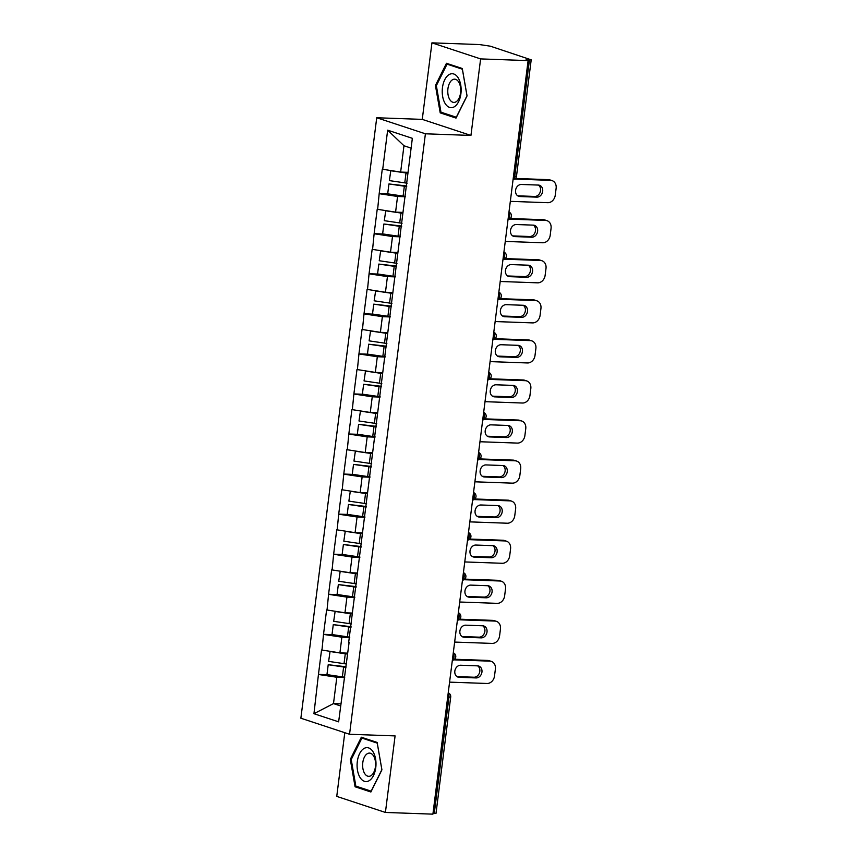 <?xml version="1.0" encoding="UTF-8"?>
<svg xmlns="http://www.w3.org/2000/svg" width="857" height="857" viewBox="0 0 857 857"><rect width="100%" height="100%" fill="white"/><g stroke="black" fill="none" stroke-linecap="round" stroke-linejoin="round"><path stroke-width="1.29" d="M344.793 732.703L336.747 796.389L385.414 812.447L432.903 814.15L528.105 60.611L480.616 58.908L431.939 42.85L422.265 119.38L376.726 117.752L300.871 718.22L349.549 734.267L425.404 133.799L376.726 117.752M431.939 42.85L479.427 44.553L490.408 46.203L531.201 59.829L516.503 176.167L514.746 176.381L529.444 60.033L525.973 59.915L528.105 60.611M340.904 703.854L333.491 703.586L313.941 713.699L338.633 721.84L349.11 642.364M313.941 713.699L318.461 674.384L327.695 674.716M347.31 653.13L339.908 652.863L321.536 649.992L318.461 674.384M321.964 650.131L323.517 634.319L332.762 634.651M352.366 613.066L344.964 612.798L326.603 609.927L323.517 634.319M327.031 610.066L328.585 594.255L337.819 594.587M357.433 573.001L350.031 572.733L331.659 569.862L328.585 594.255M332.088 570.001L333.641 554.19L342.886 554.522M362.49 532.925L355.087 532.668L336.726 529.797L333.641 554.19M337.155 529.937L338.708 514.125L347.942 514.457M367.557 492.861L360.154 492.604L341.782 489.733L338.708 514.125M342.211 489.872L343.764 474.06L353.009 474.392M372.613 452.796L365.211 452.539L346.849 449.668L343.764 474.06M347.278 449.807L348.831 433.996L358.065 434.328M377.68 412.731L370.267 412.463L351.906 409.592L348.831 433.996M352.334 409.742L353.887 393.931L363.132 394.263M382.736 372.666L375.334 372.399L356.973 369.528L353.887 393.931M357.39 369.678L358.944 353.866L368.189 354.198M387.803 332.602L380.39 332.334L362.029 329.463L358.944 353.866M362.457 329.602L364.011 313.801L373.256 314.133M392.86 292.537L385.457 292.269L367.096 289.398L364.011 313.801M367.514 289.537L369.067 273.737L378.312 274.069M397.927 252.472L390.513 252.204L372.152 249.333L369.067 273.737M372.581 249.473L374.134 233.672L383.379 234.004M402.983 212.407L395.58 212.14L377.219 209.269L374.134 233.672M377.637 209.408L379.19 193.607L388.435 193.939M408.05 172.343L400.637 172.075L382.276 169.204L379.19 193.607M382.704 169.343L387.653 130.178L412.346 138.32L348.638 642.611M349.731 637.479L341.879 637.19L339.908 652.863M341.879 637.19L323.946 634.459M354.787 597.415L346.946 597.125L344.964 612.798M346.946 597.125L329.002 594.394M359.854 557.35L352.002 557.061L350.031 572.733M352.002 557.061L334.069 554.329M364.911 517.274L357.069 516.996L355.087 532.668M357.069 516.996L339.126 514.264M369.978 477.21L362.125 476.931L360.154 492.604M362.125 476.931L344.193 474.2M375.034 437.145L367.192 436.866L365.211 452.539M367.192 436.866L349.249 434.135M380.101 397.08L372.249 396.802L370.267 412.463M372.249 396.802L354.316 394.07M385.157 357.015L377.316 356.737L375.334 372.399M377.316 356.737L359.372 354.005M390.224 316.951L382.372 316.672L380.39 332.334M382.372 316.672L364.439 313.941M395.281 276.886L387.439 276.607L385.457 292.269M387.439 276.607L369.496 273.876M400.348 236.821L392.495 236.543L390.513 252.204M392.495 236.543L374.563 233.811M405.404 196.756L397.562 196.478L395.58 212.14M397.562 196.478L379.619 193.746M529.444 60.033L531.201 59.829M411.103 148.111L403.968 145.754L400.637 172.075M403.968 145.754L387.653 130.178M434.253 813.572L448.95 697.234L450.707 697.02L436.009 813.357L432.989 813.529M385.414 812.447L395.088 735.906L349.549 734.267M422.265 119.38L470.943 135.438L480.616 58.908M470.943 135.438L425.404 133.799M344.664 677.544L336.822 677.255L333.491 703.586L340.636 705.943M336.822 677.255L318.879 674.534M467.054 95.898L462.287 68.506L446.465 63.289L435.431 85.475L440.209 112.867L456.02 118.084L467.054 95.898M361.333 737.213L350.299 759.388L355.077 786.78L370.888 791.997L381.922 769.822L377.144 742.43L361.333 737.213M443.369 112.974L440.209 112.867M436.427 85.507L435.431 85.475M358.237 786.897L355.077 786.78M351.295 759.431L350.299 759.388M406.764 186.023A17.494 2.325 -172.8 0 1 405.007 185.776L388.939 183.944L387.696 193.832L403.101 196.092A21.414 2.839 -172.8 0 0 405.447 196.424M407.996 172.728A17.494 2.325 -172.8 0 1 406.679 172.546L404.418 172.214M552.079 180.613A7.831 6.428 108.3 0 0 550.59 180.356L548.469 179.649A7.831 6.428 -71.7 0 1 549.948 179.916L552.079 180.613A7.831 6.428 108.3 0 1 556.129 188.294L555.25 195.225A7.831 6.428 108.3 0 1 547.773 202.702L510.322 201.352M550.59 180.356L514.596 179.059M521.431 184.469A6.138 5.035 108.3 0 0 515.7 189.611A6.138 5.035 108.3 0 0 518.742 196.328A6.138 5.035 108.3 0 0 519.91 196.532L536.825 197.142A6.138 5.035 108.3 0 0 542.556 191.989A6.138 5.035 108.3 0 0 539.503 185.283A6.138 5.035 108.3 0 0 538.346 185.069L521.431 184.469M548.469 179.649L515.368 178.46M517.724 195.835A6.138 5.035 108.3 0 0 517.778 195.835L534.693 196.446A6.138 5.035 108.3 0 0 540.242 191.957A6.138 5.035 108.3 0 0 538.389 185.08M390.813 170.575L389.367 180.602L404.772 182.862A21.414 2.839 -172.8 0 0 407.118 183.194M407.932 173.253A21.414 2.839 -172.8 0 1 406.014 172.975L390.61 170.714M406.7 186.537A21.414 2.839 -172.8 0 1 404.343 186.205L388.939 183.944M401.697 226.087A17.494 2.325 -172.8 0 1 399.94 225.841L383.882 224.009L382.629 233.897L398.034 236.157A21.414 2.839 -172.8 0 0 400.39 236.489M402.94 212.793A17.494 2.325 -172.8 0 1 401.612 212.611L399.351 212.279M547.012 220.678A7.831 6.428 108.3 0 0 545.534 220.42L543.402 219.713A7.831 6.428 -71.7 0 1 544.881 219.981L547.012 220.678A7.831 6.428 108.3 0 1 551.062 228.358L550.194 235.289A7.831 6.428 108.3 0 1 542.706 242.767L505.255 241.417M545.534 220.42L509.529 219.124M516.364 224.534A6.138 5.035 108.3 0 0 510.633 229.676A6.138 5.035 108.3 0 0 513.686 236.393A6.138 5.035 108.3 0 0 514.843 236.596L531.758 237.207A6.138 5.035 108.3 0 0 537.489 232.065A6.138 5.035 108.3 0 0 534.447 225.348A6.138 5.035 108.3 0 0 533.279 225.134L516.364 224.534M543.402 219.713L510.311 218.524M512.668 235.9A6.138 5.035 108.3 0 0 512.711 235.9L529.626 236.511A6.138 5.035 108.3 0 0 535.186 232.022A6.138 5.035 108.3 0 0 533.333 225.145M385.757 210.651L384.3 220.667L399.705 222.927A21.414 2.839 -172.8 0 0 402.062 223.259M402.865 213.318A21.414 2.839 -172.8 0 1 400.958 213.039L385.554 210.779M401.633 226.602A21.414 2.839 -172.8 0 1 399.287 226.269L383.882 224.009M396.641 266.152A17.494 2.325 -172.8 0 1 394.884 265.906L378.826 264.074L377.573 273.961L392.977 276.222A21.414 2.839 -172.8 0 0 395.323 276.554M397.873 252.858A17.494 2.325 -172.8 0 1 396.555 252.676L394.295 252.344M541.956 260.753A7.831 6.428 108.3 0 0 540.467 260.485L538.346 259.778A7.831 6.428 -71.7 0 1 539.824 260.046L541.956 260.753A7.831 6.428 108.3 0 1 546.005 268.423L545.127 275.354A7.831 6.428 108.3 0 1 537.65 282.831L500.199 281.482M540.467 260.485L504.473 259.189M511.308 264.599A6.138 5.035 108.3 0 0 505.576 269.741A6.138 5.035 108.3 0 0 508.619 276.457A6.138 5.035 108.3 0 0 509.786 276.672L526.701 277.272A6.138 5.035 108.3 0 0 532.433 272.13A6.138 5.035 108.3 0 0 529.38 265.413A6.138 5.035 108.3 0 0 528.223 265.199L511.308 264.599M538.346 259.778L505.244 258.589M507.601 275.965A6.138 5.035 108.3 0 0 507.655 275.965L524.57 276.575A6.138 5.035 108.3 0 0 530.119 272.087A6.138 5.035 108.3 0 0 528.266 265.209M380.69 250.715L379.244 260.732L394.649 263.003A21.414 2.839 -172.8 0 0 396.995 263.324M397.809 253.383A21.414 2.839 -172.8 0 1 395.891 253.115L380.497 250.844M396.577 266.666A21.414 2.839 -172.8 0 1 394.22 266.334L378.826 264.074M391.574 306.217A17.494 2.325 -172.8 0 1 389.817 305.97L373.759 304.139L372.506 314.026L387.91 316.287A21.414 2.839 -172.8 0 0 390.267 316.619M392.817 292.923A17.494 2.325 -172.8 0 1 391.488 292.74L389.228 292.408M536.889 300.818A7.831 6.428 108.3 0 0 535.411 300.55L533.279 299.843A7.831 6.428 -71.7 0 1 534.768 300.111L536.889 300.818A7.831 6.428 108.3 0 1 540.938 308.488L540.071 315.419A7.831 6.428 108.3 0 1 532.583 322.896L495.132 321.546M535.411 300.55L499.406 299.254M506.251 304.663A6.138 5.035 108.3 0 0 500.509 309.805A6.138 5.035 108.3 0 0 503.562 316.522A6.138 5.035 108.3 0 0 504.719 316.736L521.634 317.336A6.138 5.035 108.3 0 0 527.366 312.194A6.138 5.035 108.3 0 0 524.323 305.478A6.138 5.035 108.3 0 0 523.156 305.274L506.251 304.663M533.279 299.843L500.188 298.654M502.545 316.029A6.138 5.035 108.3 0 0 502.588 316.029L519.503 316.64A6.138 5.035 108.3 0 0 525.062 312.152A6.138 5.035 108.3 0 0 523.209 305.274M375.634 290.78L374.177 300.796L389.581 303.067A21.414 2.839 -172.8 0 0 391.938 303.389M392.742 293.448A21.414 2.839 -172.8 0 1 390.835 293.18L375.43 290.909M391.51 306.731A21.414 2.839 -172.8 0 1 389.164 306.399L373.759 304.139M386.518 346.282A17.494 2.325 -172.8 0 1 384.761 346.035L368.703 344.203L367.449 354.091L382.854 356.351A21.414 2.839 -172.8 0 0 385.2 356.683M387.75 332.998A17.494 2.325 -172.8 0 1 386.432 332.805L384.172 332.473M531.833 340.882A7.831 6.428 108.3 0 0 530.344 340.615L528.223 339.908A7.831 6.428 -71.7 0 1 529.701 340.175L531.833 340.882A7.831 6.428 108.3 0 1 535.882 348.553L535.004 355.484A7.831 6.428 108.3 0 1 527.526 362.961L490.075 361.611M530.344 340.615L494.35 339.318M501.184 344.728A6.138 5.035 108.3 0 0 495.453 349.881A6.138 5.035 108.3 0 0 498.495 356.587A6.138 5.035 108.3 0 0 499.663 356.801L516.578 357.401A6.138 5.035 108.3 0 0 522.309 352.259A6.138 5.035 108.3 0 0 519.256 345.542A6.138 5.035 108.3 0 0 518.099 345.339L501.184 344.728M528.223 339.908L495.121 338.719M497.488 356.094A6.138 5.035 108.3 0 0 497.531 356.094L514.446 356.705A6.138 5.035 108.3 0 0 519.995 352.216A6.138 5.035 108.3 0 0 518.142 345.339M370.567 330.845L369.121 340.861L384.525 343.132A21.414 2.839 -172.8 0 0 386.871 343.453M387.685 333.512A21.414 2.839 -172.8 0 1 385.768 333.244L370.374 330.973M386.453 346.796A21.414 2.839 -172.8 0 1 384.097 346.464L368.703 344.203M381.451 386.346A17.494 2.325 -172.8 0 1 379.694 386.1L363.636 384.268L362.382 394.156L377.787 396.416A21.414 2.839 -172.8 0 0 380.144 396.748M382.693 373.063A17.494 2.325 -172.8 0 1 381.365 372.87L379.105 372.538M526.766 380.947A7.831 6.428 108.3 0 0 525.287 380.679L523.156 379.983A7.831 6.428 -71.7 0 1 524.645 380.24L526.766 380.947A7.831 6.428 108.3 0 1 530.815 388.617L529.947 395.548A7.831 6.428 108.3 0 1 522.47 403.026L485.019 401.676M525.287 380.679L489.283 379.383M496.128 384.793A6.138 5.035 108.3 0 0 490.386 389.946A6.138 5.035 108.3 0 0 493.439 396.652A6.138 5.035 108.3 0 0 494.596 396.866L511.511 397.466A6.138 5.035 108.3 0 0 517.242 392.324A6.138 5.035 108.3 0 0 514.2 385.607A6.138 5.035 108.3 0 0 513.032 385.404L496.128 384.793M523.156 379.983L490.065 378.794M492.421 396.159A6.138 5.035 108.3 0 0 492.475 396.159L509.379 396.77A6.138 5.035 108.3 0 0 514.939 392.281A6.138 5.035 108.3 0 0 513.086 385.404M365.51 370.91L364.054 380.926L379.458 383.197A21.414 2.839 -172.8 0 0 381.815 383.518M382.629 373.577A21.414 2.839 -172.8 0 1 380.712 373.309L365.307 371.038M381.386 386.861A21.414 2.839 -172.8 0 1 379.04 386.528L363.636 384.268M454.467 106.686A16.979 9.448 -87.9 0 0 460.723 84.993A16.979 9.448 -87.9 0 0 448.897 74.72A16.979 9.448 -87.9 0 0 442.64 96.413A16.979 9.448 -87.9 0 0 454.467 106.686M456.149 101.737A11.623 6.47 -87.9 0 0 460.68 88.924A11.623 6.47 -87.9 0 0 454.66 79.176A11.623 6.47 -87.9 0 0 452.335 79.851A11.623 6.47 -87.9 0 0 447.815 92.663A11.623 6.47 -87.9 0 0 453.824 102.412A11.623 6.47 -87.9 0 0 456.149 101.737M436.352 85.646L447.054 64.157L462.373 69.213L467.001 95.759L456.31 117.238L440.98 112.192L436.352 85.646M449.347 64.243L447.054 64.157M369.324 780.598A16.979 9.448 -87.9 0 0 375.58 758.906A16.979 9.448 -87.9 0 0 363.754 748.643A16.979 9.448 -87.9 0 0 357.498 770.336A16.979 9.448 -87.9 0 0 369.324 780.598M371.017 775.649A11.623 6.47 -87.9 0 0 375.537 762.848A11.623 6.47 -87.9 0 0 369.528 753.099A11.623 6.47 -87.9 0 0 367.203 753.774A11.623 6.47 -87.9 0 0 362.672 766.587A11.623 6.47 -87.9 0 0 368.692 776.324A11.623 6.47 -87.9 0 0 371.017 775.649M351.22 759.57L361.911 738.081L377.241 743.137L381.868 769.672L371.167 791.161L355.848 786.105L351.22 759.57M364.214 738.166L361.911 738.081M376.394 426.411A17.494 2.325 -172.8 0 1 374.638 426.165L358.58 424.333L357.326 434.22L372.731 436.481A21.414 2.839 -172.8 0 0 375.077 436.813M377.626 413.128A17.494 2.325 -172.8 0 1 376.309 412.935L374.048 412.603M521.709 421.012A7.831 6.428 108.3 0 0 520.231 420.744L518.099 420.048A7.831 6.428 -71.7 0 1 519.578 420.305L521.709 421.012A7.831 6.428 108.3 0 1 525.759 428.682L524.88 435.624A7.831 6.428 108.3 0 1 517.403 443.09L479.952 441.741M520.231 420.744L484.226 419.448M491.061 424.858A6.138 5.035 108.3 0 0 485.33 430.01A6.138 5.035 108.3 0 0 488.372 436.716A6.138 5.035 108.3 0 0 489.54 436.931L506.455 437.541A6.138 5.035 108.3 0 0 512.186 432.389A6.138 5.035 108.3 0 0 509.133 425.672A6.138 5.035 108.3 0 0 507.976 425.468L491.061 424.858M518.099 420.048L484.998 418.859M487.365 436.224A6.138 5.035 108.3 0 0 487.408 436.224L504.323 436.834A6.138 5.035 108.3 0 0 509.872 432.346A6.138 5.035 108.3 0 0 508.019 425.468M360.443 410.974L358.997 420.991L374.402 423.262A21.414 2.839 -172.8 0 0 376.748 423.583M377.562 413.642A21.414 2.839 -172.8 0 1 375.645 413.374L360.251 411.103M376.33 426.925A21.414 2.839 -172.8 0 1 373.984 426.593L358.58 424.333M371.327 466.476A17.494 2.325 -172.8 0 1 369.571 466.229L353.512 464.398L352.27 474.285L367.664 476.556A21.414 2.839 -172.8 0 0 370.02 476.878M372.57 453.192A17.494 2.325 -172.8 0 1 371.242 452.999L368.981 452.667M516.642 461.077A7.831 6.428 108.3 0 0 515.164 460.809L513.032 460.113A7.831 6.428 -71.7 0 1 514.521 460.37L516.642 461.077A7.831 6.428 108.3 0 1 520.692 468.747L519.824 475.689A7.831 6.428 108.3 0 1 512.347 483.155L474.896 481.805M515.164 460.809L479.159 459.513M486.005 464.923A6.138 5.035 108.3 0 0 480.263 470.075A6.138 5.035 108.3 0 0 483.316 476.792A6.138 5.035 108.3 0 0 484.473 476.995L501.388 477.606A6.138 5.035 108.3 0 0 507.119 472.453A6.138 5.035 108.3 0 0 504.077 465.737A6.138 5.035 108.3 0 0 502.92 465.533L486.005 464.923M513.032 460.113L479.941 458.923M482.298 476.288A6.138 5.035 108.3 0 0 482.352 476.288L499.256 476.899A6.138 5.035 108.3 0 0 504.816 472.411A6.138 5.035 108.3 0 0 502.963 465.533M355.387 451.039L353.941 461.055L369.335 463.326A21.414 2.839 -172.8 0 0 371.692 463.648M372.506 453.707A21.414 2.839 -172.8 0 1 370.588 453.439L355.184 451.168M371.263 466.99A21.414 2.839 -172.8 0 1 368.917 466.658L353.512 464.398M366.271 506.541A17.494 2.325 -172.8 0 1 364.514 506.294L348.456 504.462L347.203 514.35L362.607 516.621A21.414 2.839 -172.8 0 0 364.953 516.942M367.503 493.257A17.494 2.325 -172.8 0 1 366.185 493.064L363.925 492.732M511.586 501.141A7.831 6.428 108.3 0 0 510.108 500.874L507.976 500.177A7.831 6.428 -71.7 0 1 509.454 500.434L511.586 501.141A7.831 6.428 108.3 0 1 515.635 508.812L514.757 515.753A7.831 6.428 108.3 0 1 507.28 523.22L469.829 521.87M510.108 500.874L474.103 499.577M480.938 504.987A6.138 5.035 108.3 0 0 475.207 510.14A6.138 5.035 108.3 0 0 478.249 516.857A6.138 5.035 108.3 0 0 479.417 517.06L496.332 517.671A6.138 5.035 108.3 0 0 502.063 512.518A6.138 5.035 108.3 0 0 499.01 505.801A6.138 5.035 108.3 0 0 497.853 505.598L480.938 504.987M507.976 500.177L474.874 498.988M477.242 516.353A6.138 5.035 108.3 0 0 477.285 516.353L494.2 516.964A6.138 5.035 108.3 0 0 499.749 512.475A6.138 5.035 108.3 0 0 497.896 505.598M350.32 491.104L348.874 501.12L364.279 503.391A21.414 2.839 -172.8 0 0 366.625 503.712M367.439 493.771A21.414 2.839 -172.8 0 1 365.532 493.503L350.127 491.232M366.207 507.055A21.414 2.839 -172.8 0 1 363.861 506.733L348.456 504.462M361.204 546.605A17.494 2.325 -172.8 0 1 359.447 546.359L343.389 544.527L342.147 554.415L357.54 556.686A21.414 2.839 -172.8 0 0 359.897 557.007M362.447 533.322A17.494 2.325 -172.8 0 1 361.118 533.129L358.858 532.797M506.519 541.206A7.831 6.428 108.3 0 0 505.041 540.938L502.909 540.242A7.831 6.428 -71.7 0 1 504.398 540.499L506.519 541.206A7.831 6.428 108.3 0 1 510.568 548.876L509.701 555.818A7.831 6.428 108.3 0 1 502.223 563.285L464.773 561.935M505.041 540.938L469.036 539.653M475.881 545.052A6.138 5.035 108.3 0 0 470.139 550.205A6.138 5.035 108.3 0 0 473.193 556.921A6.138 5.035 108.3 0 0 474.35 557.125L491.265 557.736A6.138 5.035 108.3 0 0 497.006 552.583A6.138 5.035 108.3 0 0 493.953 545.866A6.138 5.035 108.3 0 0 492.796 545.663L475.881 545.052M502.909 540.242L469.818 539.053M472.175 556.418A6.138 5.035 108.3 0 0 472.228 556.418L489.133 557.029A6.138 5.035 108.3 0 0 494.693 552.54A6.138 5.035 108.3 0 0 492.839 545.663M345.264 531.169L343.818 541.185L359.212 543.456A21.414 2.839 -172.8 0 0 361.568 543.788M362.382 533.836A21.414 2.839 -172.8 0 1 360.465 533.568L345.06 531.297M361.14 547.12A21.414 2.839 -172.8 0 1 358.794 546.798L343.389 544.527M356.148 586.67A17.494 2.325 -172.8 0 1 354.391 586.424L338.333 584.592L337.08 594.479L352.484 596.751A21.414 2.839 -172.8 0 0 354.83 597.072M357.38 573.387A17.494 2.325 -172.8 0 1 356.062 573.194L353.802 572.862M501.463 581.271A7.831 6.428 108.3 0 0 499.985 581.003L497.853 580.307A7.831 6.428 -71.7 0 1 499.331 580.564L501.463 581.271A7.831 6.428 108.3 0 1 505.512 588.941L504.634 595.883A7.831 6.428 108.3 0 1 497.156 603.349L459.706 602.01M499.985 581.003L463.98 579.718M470.814 585.117A6.138 5.035 108.3 0 0 465.083 590.269A6.138 5.035 108.3 0 0 468.136 596.986A6.138 5.035 108.3 0 0 469.293 597.19L486.208 597.8A6.138 5.035 108.3 0 0 491.939 592.648A6.138 5.035 108.3 0 0 488.886 585.931A6.138 5.035 108.3 0 0 487.729 585.727L470.814 585.117M497.853 580.307L464.751 579.118M467.119 596.483A6.138 5.035 108.3 0 0 467.161 596.483L484.076 597.093A6.138 5.035 108.3 0 0 489.626 592.605A6.138 5.035 108.3 0 0 487.783 585.727M340.197 571.233L338.751 581.25L354.155 583.521A21.414 2.839 -172.8 0 0 356.501 583.853M357.315 573.901A21.414 2.839 -172.8 0 1 355.409 573.633L340.004 571.362M356.084 587.184A21.414 2.839 -172.8 0 1 353.737 586.863L338.333 584.592M351.081 626.735A17.494 2.325 -172.8 0 1 349.324 626.488L333.266 624.657L332.023 634.544L347.428 636.815A21.414 2.839 -172.8 0 0 349.774 637.137M352.323 613.451A17.494 2.325 -172.8 0 1 350.995 613.258L348.735 612.926M496.396 621.336A7.831 6.428 108.3 0 0 494.918 621.068L492.786 620.372A7.831 6.428 -71.7 0 1 494.275 620.639L496.396 621.336A7.831 6.428 108.3 0 1 500.456 629.017L499.577 635.948A7.831 6.428 108.3 0 1 492.1 643.414L454.649 642.075M494.918 621.068L458.913 619.782M465.758 625.182A6.138 5.035 108.3 0 0 460.016 630.334A6.138 5.035 108.3 0 0 463.069 637.051A6.138 5.035 108.3 0 0 464.226 637.254L481.141 637.865A6.138 5.035 108.3 0 0 486.883 632.712A6.138 5.035 108.3 0 0 483.83 625.996A6.138 5.035 108.3 0 0 482.673 625.792L465.758 625.182M492.786 620.372L459.695 619.183M462.052 636.547A6.138 5.035 108.3 0 0 462.105 636.558L479.02 637.158A6.138 5.035 108.3 0 0 484.569 632.68A6.138 5.035 108.3 0 0 482.716 625.792M335.141 611.298L333.694 621.314L349.088 623.585A21.414 2.839 -172.8 0 0 351.445 623.917M352.259 613.966A21.414 2.839 -172.8 0 1 350.342 613.698L334.937 611.427M351.016 627.249A21.414 2.839 -172.8 0 1 348.67 626.928L333.266 624.657M346.024 666.8A17.494 2.325 -172.8 0 1 344.268 666.553L328.21 664.721L326.956 674.609L342.361 676.88A21.414 2.839 -172.8 0 0 344.707 677.201M347.256 653.516A17.494 2.325 -172.8 0 1 345.939 653.334L343.678 652.991M491.34 661.4A7.831 6.428 108.3 0 0 489.861 661.143L487.729 660.436A7.831 6.428 -71.7 0 1 489.208 660.704L491.34 661.4A7.831 6.428 108.3 0 1 495.389 669.081L494.51 676.012A7.831 6.428 108.3 0 1 487.033 683.479L449.582 682.14M489.861 661.143L453.856 659.847M460.691 665.246A6.138 5.035 108.3 0 0 454.96 670.399A6.138 5.035 108.3 0 0 458.013 677.116A6.138 5.035 108.3 0 0 459.17 677.319L476.085 677.93A6.138 5.035 108.3 0 0 481.816 672.777A6.138 5.035 108.3 0 0 478.763 666.06A6.138 5.035 108.3 0 0 477.606 665.857L460.691 665.246M487.729 660.436L454.638 659.247M456.995 676.612A6.138 5.035 108.3 0 0 457.038 676.623L473.953 677.223A6.138 5.035 108.3 0 0 479.502 672.745A6.138 5.035 108.3 0 0 477.66 665.857M330.074 651.363L328.627 661.39L344.032 663.65A21.414 2.839 -172.8 0 0 346.378 663.982M347.192 654.03A21.414 2.839 -172.8 0 1 345.285 653.762L329.881 651.502M345.96 667.314A21.414 2.839 -172.8 0 1 343.614 666.992L328.21 664.721M513.482 176.338L514.746 176.381A3.921 2.185 92.1 0 1 513.086 179.456M448.168 693.345A3.921 2.185 -87.9 0 1 448.95 697.234L447.686 697.18M508.03 219.521A3.921 2.185 92.1 0 0 509.679 216.446A3.921 2.185 -87.9 0 0 508.908 212.557M502.963 259.585A3.921 2.185 92.1 0 0 504.623 256.511A3.921 2.185 -87.9 0 0 503.841 252.622M497.906 299.65A3.921 2.185 92.1 0 0 499.556 296.576A3.921 2.185 -87.9 0 0 498.785 292.687M492.839 339.726A3.921 2.185 92.1 0 0 494.5 336.64A3.921 2.185 -87.9 0 0 493.718 332.762M487.783 379.79A3.921 2.185 92.1 0 0 489.433 376.705A3.921 2.185 -87.9 0 0 488.661 372.827M482.716 419.855A3.921 2.185 92.1 0 0 484.376 416.77A3.921 2.185 -87.9 0 0 483.594 412.892M477.66 459.92A3.921 2.185 92.1 0 0 479.309 456.835A3.921 2.185 -87.9 0 0 478.538 452.957M472.593 499.985A3.921 2.185 92.1 0 0 474.253 496.899A3.921 2.185 -87.9 0 0 473.471 493.021M467.536 540.049A3.921 2.185 92.1 0 0 469.186 536.964A3.921 2.185 -87.9 0 0 468.415 533.086M462.469 580.114A3.921 2.185 92.1 0 0 464.13 577.029A3.921 2.185 -87.9 0 0 463.348 573.151M457.413 620.179A3.921 2.185 92.1 0 0 459.063 617.094A3.921 2.185 -87.9 0 0 458.291 613.216M452.346 660.244A3.921 2.185 92.1 0 0 454.006 657.158A3.921 2.185 -87.9 0 0 453.224 653.28M406.014 172.975L404.772 182.862M404.343 186.205L403.101 196.092M519.91 196.532L517.778 195.835M536.825 197.142L534.693 196.446M400.958 213.039L399.705 222.927M399.287 226.269L398.034 236.157M514.843 236.596L512.711 235.9M531.758 237.207L529.626 236.511M395.891 253.115L394.649 263.003M394.22 266.334L392.977 276.222M509.786 276.672L507.655 275.965M526.701 277.272L524.57 276.575M390.835 293.18L389.581 303.067M389.164 306.399L387.91 316.287M504.719 316.736L502.588 316.029M521.634 317.336L519.503 316.64M385.768 333.244L384.525 343.132M384.097 346.464L382.854 356.351M499.663 356.801L497.531 356.094M516.578 357.401L514.446 356.705M380.712 373.309L379.458 383.197M379.04 386.528L377.787 396.416M494.596 396.866L492.475 396.159M511.511 397.466L509.379 396.77M375.645 413.374L374.402 423.262M373.984 426.593L372.731 436.481M489.54 436.931L487.408 436.224M506.455 437.541L504.323 436.834M370.588 453.439L369.335 463.326M368.917 466.658L367.664 476.556M484.473 476.995L482.352 476.288M501.388 477.606L499.256 476.899M365.532 493.503L364.279 503.391M363.861 506.733L362.607 516.621M479.417 517.06L477.285 516.353M496.332 517.671L494.2 516.964M360.465 533.568L359.212 543.456M358.794 546.798L357.54 556.686M474.35 557.125L472.228 556.418M491.265 557.736L489.133 557.029M355.409 573.633L354.155 583.521M353.737 586.863L352.484 596.751M469.293 597.19L467.161 596.483M486.208 597.8L484.076 597.093M350.342 613.698L349.088 623.585M348.67 626.928L347.428 636.815M464.226 637.254L462.105 636.558M481.141 637.865L479.02 637.158M345.285 653.762L344.032 663.65M343.614 666.992L342.361 676.88M459.17 677.319L457.038 676.623M476.085 677.93L473.953 677.223M513.075 179.563A3.921 3.921 0 0 0 516.503 176.167M508.008 219.628A3.921 3.921 0 0 0 508.962 212.086M502.952 259.703A3.921 3.921 0 0 0 503.905 252.151M497.885 299.768A3.921 3.921 0 0 0 498.838 292.216M492.829 339.833A3.921 3.921 0 0 0 493.782 332.28M487.762 379.897A3.921 3.921 0 0 0 488.715 372.345M482.705 419.962A3.921 3.921 0 0 0 483.659 412.41M477.638 460.027A3.921 3.921 0 0 0 478.592 452.475M472.582 500.092A3.921 3.921 0 0 0 473.535 492.55M467.515 540.156A3.921 3.921 0 0 0 468.468 532.615M462.459 580.221A3.921 3.921 0 0 0 463.412 572.68M457.402 620.286A3.921 3.921 0 0 0 458.356 612.744M452.335 660.351A3.921 3.921 0 0 0 453.289 652.809M450.707 697.02A3.921 3.921 0 0 0 448.232 692.874"/></g></svg>
